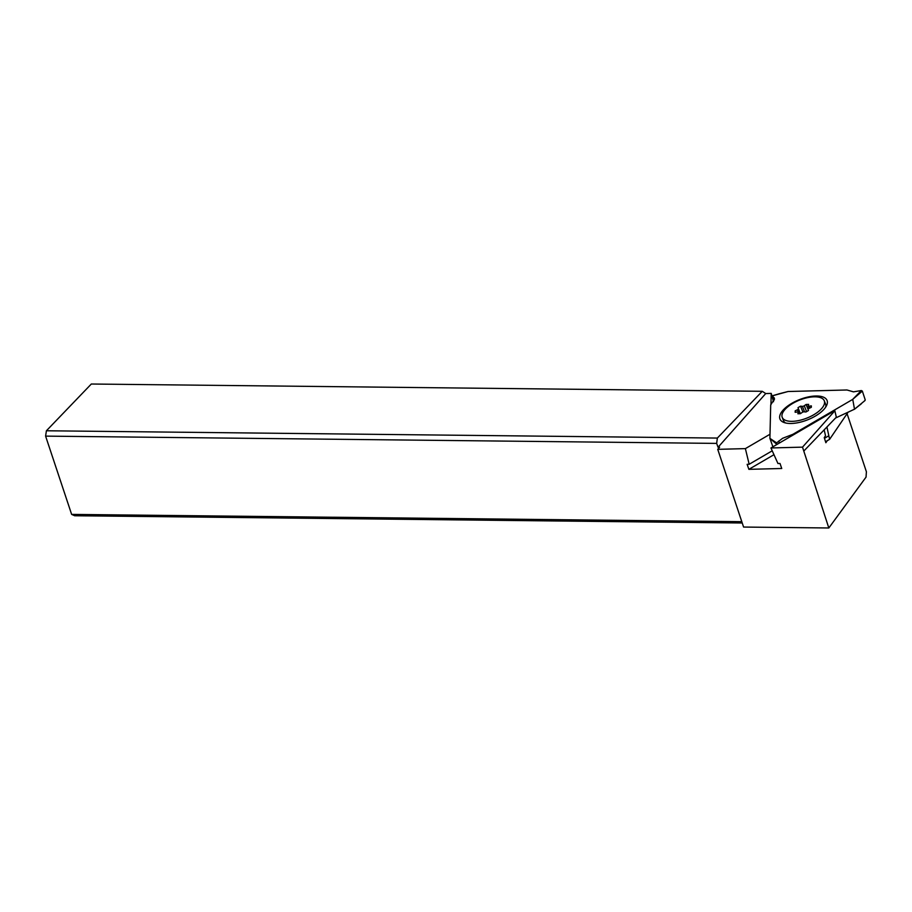 <?xml version="1.0" encoding="UTF-8"?>
<svg xmlns="http://www.w3.org/2000/svg" width="912" height="912" viewBox="0 0 912 912"><rect width="100%" height="100%" fill="white"/><g stroke="black" fill="none" stroke-linecap="round" stroke-linejoin="round"><path stroke-width="1.37" d="M825.542 441.716L829.612 439.333L848.046 412.258M772.555 445.888L769.933 438.376L776.386 443.984L776.625 442.879L769.933 438.376M769.91 438.227L770.708 404.871L774.448 399.057L772.578 395.774L787.934 391.544M774.197 397.757L774.436 398.761M852.583 399.467L862.33 391.077L861.327 390.541L853.461 391.852L846.986 389.983L788.048 391.51L846.986 389.983L853.461 391.852L861.327 390.541L852.583 399.467L792.836 434.34L782.633 438.284L776.625 442.879M815.704 396.002A25.331 10.898 -21.5 0 0 786.247 407.151A25.331 10.898 -21.5 0 0 783.511 422.302A25.331 10.898 -21.5 0 0 791.32 423.476A25.331 10.898 -21.5 0 0 826.705 405.27A25.331 10.898 -21.5 0 0 815.704 396.002M772.624 396.184L774.311 399.98M778.609 393.961L772.498 395.728M829.612 439.333L826.922 426.987M828.689 435.856L824.459 438.319M776.648 444.623L776.386 443.984M793.201 434.956L792.836 434.34M852.754 399.445L854.498 409.203L835.54 418.015M865.055 400.482L854.339 409.351M865.226 399.844L862.33 391.077L865.226 399.844L864.679 400.664L865.226 399.844M854.487 409.249L861.395 403.731M770.013 434.237L745.378 448.624L717.733 449.342L743.588 527.056L828.826 527.98L802.514 447.142L770.936 447.963L777.959 463.524L779.999 463.467L781.744 468.494L748.877 469.338L747.133 464.322L749.174 464.265L772.225 450.813M745.378 448.624L749.174 464.265M748.877 469.338L773.98 454.689M827.23 440.724L825.862 442.73L824.243 437.646L825.52 435.754L824.152 429.871M773.536 401.725L771.21 393.403L765.738 393.551L762.261 391.305L91.314 384.02L46.409 430.772L45.6 436.118L71.638 514.402L74.67 515.747L742.243 522.998M847.077 413.683L866.4 471.755L866.047 477.101L828.826 527.98M46.409 430.772L717.356 438.068L762.261 391.305M717.356 438.068L716.661 443.403L718.063 447.268L765.738 393.551M741.798 521.687L71.638 514.402M717.733 449.342L719.614 447.222L718.063 447.268M716.661 443.403L45.6 436.118M771.21 393.403L770.936 404.689M803.814 451.041L836.338 417.194L834.822 410.662L836.293 416.932M802.514 447.142L834.412 411.278M770.936 447.963L834.822 410.662M782.222 417.365A22.606 9.724 158.5 0 1 784.913 409.556A22.606 9.724 158.5 0 1 807.154 397.735A22.606 9.724 158.5 0 1 824.277 400.79A22.606 9.724 158.5 0 1 821.598 408.599A22.606 9.724 158.5 0 1 799.357 420.421A22.606 9.724 158.5 0 1 782.222 417.365L783.522 420.637A22.606 9.724 -21.5 0 0 785.528 422.951M797.863 413.763L800.394 413.695L802.241 412.395A1.562 0.673 158.5 0 1 804.122 411.825L805.934 411.996L808.499 410.503L808.123 409.477A1.562 0.673 158.5 0 1 808.317 408.952A1.562 0.673 158.5 0 1 809.081 408.405L811.327 407.311L811.361 405.886L809.138 406.171A1.562 0.673 158.5 0 1 808.214 405.908A1.562 0.673 158.5 0 1 808.214 405.658L808.648 404.392L806.117 404.461L804.27 405.76A1.562 0.673 158.5 0 1 802.389 406.342L800.576 406.159L798.011 407.664L798.376 408.679A1.562 0.673 158.5 0 1 798.194 409.214A1.562 0.673 158.5 0 1 797.419 409.762L795.184 410.845L795.15 412.281L797.373 411.996A1.562 0.673 158.5 0 1 798.296 412.247A1.562 0.673 158.5 0 1 798.285 412.498L797.863 413.763M825.679 407.128A22.606 9.724 -21.5 0 0 825.577 404.062L824.277 400.79M806.117 404.461L808.499 410.503M800.576 406.159L802.891 412.042M798.011 407.664L800.394 413.695M795.184 410.845L795.72 412.201M788.048 391.51L778.563 393.927M861.327 390.541L862.33 391.077M772.532 445.945L773.251 446.606L772.532 445.934M778.677 441.089L779.407 443.015M809.138 406.171L809.867 408.017M804.27 405.76L806.573 411.62M804.566 411.859L802.389 406.342M798.376 408.679L800.36 413.695M798.992 413.729L797.419 409.762M798.775 413.74L798.285 412.498M861.418 403.731L854.407 409.317M808.214 405.908L809.183 408.359M798.296 412.247L798.878 413.74"/></g></svg>
